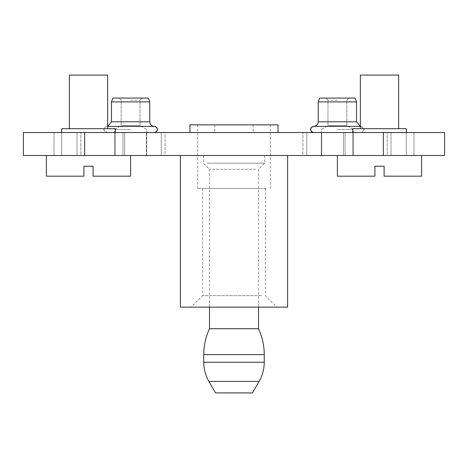 <?xml version="1.0" encoding="UTF-8"?>
<svg xmlns="http://www.w3.org/2000/svg" width="468" height="468" viewBox="0 0 468 468"><rect width="100%" height="100%" fill="white"/><g stroke="black" fill="none" stroke-linecap="round" stroke-linejoin="round"><path stroke-width="0.35" stroke-dasharray="2.34 1.75" d="M250.801 124.868L214.853 124.868L250.801 124.868M243.179 132.532L214.853 132.532L243.179 132.532M252.486 392.909L215.514 392.909M209.494 328.717L258.506 328.717M255.505 169.287L209.494 169.287L255.505 169.287M207.119 163.162L264.631 163.162L207.119 163.162M260.881 155.505L203.369 155.505L260.881 155.505M189.967 124.868L278.033 124.868M255.113 132.532L189.967 132.532L255.113 132.532M265.923 188.434L197.625 188.434L265.923 188.434M265.923 124.868L197.625 124.868L265.923 124.868M261.553 295.647L202.603 295.647L261.553 295.647M261.553 188.434L202.603 188.434L261.553 188.434M271.633 307.137L191.114 307.137L271.633 307.137M180.391 307.137L287.609 307.137M281.046 155.505L180.391 155.505L281.046 155.505M337.387 98.069L319.632 98.069L348.871 98.069L319.632 98.069L318.24 101.895L356.528 101.895L318.24 101.895L356.528 101.895L355.136 98.069L337.387 98.069M337.387 100.14L327.969 100.14L337.387 100.14M337.387 125.617L346.8 125.617L337.387 125.617C325.242 125.617 325.242 125.617 337.387 125.617C325.242 125.617 325.242 125.617 337.387 125.617L346.8 125.617L337.387 125.617C325.242 125.617 325.242 125.617 337.387 125.617C325.242 125.617 325.242 125.617 337.387 125.617M360.36 126.401L313.145 126.442M337.387 129.466L353.469 129.466L337.387 129.466M337.387 132.532L313.648 132.532L337.387 132.532M337.387 155.505C316.643 155.505 316.643 155.505 337.387 155.505C316.643 155.505 316.643 155.505 337.387 155.505C358.131 155.505 358.131 155.505 337.387 155.505C358.131 155.505 358.131 155.505 337.387 155.505L421.627 155.505L321.305 155.505L353.469 155.505L337.387 155.505L337.387 176.179L374.909 176.179L337.387 176.179L374.909 176.179L374.909 166.228L384.099 166.228L384.099 176.179L421.627 176.179L384.099 176.179L421.627 176.179L421.627 155.505M383.333 155.505L23.4 155.505L23.4 132.532L444.6 132.532L444.6 155.505L383.333 155.505L383.333 132.532M125.459 155.505L46.373 155.505L125.459 155.505M146.279 155.505L165.075 155.505L161.249 155.505L161.249 132.532L165.075 132.532L161.249 132.532L161.249 155.505L161.249 132.532L161.249 155.505L124.617 155.505L146.279 155.505L146.279 132.532L161.249 132.532L77.009 132.532L146.279 132.532L146.279 155.505M302.925 155.505L165.075 155.505L165.075 132.532L306.751 132.532L165.075 132.532L165.075 155.505L306.751 155.505L302.925 155.505L302.925 132.532L302.925 155.505M321.721 155.505L306.751 155.505L306.751 132.532L306.751 155.505L306.751 132.532L306.751 155.505L343.383 155.505L321.721 155.505L321.721 132.532L306.751 132.532L390.991 132.532L321.721 132.532L321.721 155.505M343.383 155.505L390.991 155.505L387.165 155.505L387.165 132.532L387.165 155.505L343.383 155.505L343.383 132.532L343.383 155.505M124.617 155.505L77.009 155.505L80.835 155.505L80.835 132.532L80.835 155.505L124.617 155.505L124.617 132.532L124.617 155.505M130.613 155.505L114.531 155.505L146.695 155.505L114.531 155.505L146.695 155.505L130.613 155.505L130.613 176.179L93.091 176.179L130.613 176.179L93.091 176.179L93.091 166.228L93.091 176.179L93.091 166.228L83.901 166.228L93.091 166.228L83.901 166.228L83.901 176.179L46.373 176.179L83.901 176.179L46.373 176.179L46.373 155.505M321.305 132.532L321.305 153.206L321.305 129.466L327.969 125.617L321.305 129.466L321.305 132.532M353.469 132.532L353.469 153.206L353.469 129.466L346.8 125.617L353.469 129.466L353.469 132.532M337.387 126.401L361.126 126.401L337.387 126.401M130.613 98.069L148.368 98.069L112.864 98.069L111.472 101.895L149.76 101.895L130.613 101.895L149.76 101.895L148.368 98.069L130.613 98.069M130.613 100.14L140.031 100.14L130.613 100.14M130.613 125.617L140.031 125.617L130.613 125.617C118.468 125.617 118.468 125.617 130.613 125.617C118.468 125.617 118.468 125.617 130.613 125.617L140.031 125.617L130.613 125.617C118.468 125.617 118.468 125.617 130.613 125.617C118.468 125.617 118.468 125.617 130.613 125.617M154.855 126.442L107.64 126.401M130.613 129.466L114.531 129.466L130.613 129.466M130.613 132.532L106.874 132.532L130.613 132.532M114.531 132.532L114.531 153.206L114.531 129.466L121.2 125.617L114.531 129.466L114.531 132.532M146.695 132.532L146.695 153.206L146.695 129.466L140.031 125.617L146.695 129.466L146.695 132.532M112.016 155.505L61.688 155.505L112.016 155.505M61.688 132.532L61.688 155.505L61.688 128.7L115.298 128.7L61.688 128.7L115.298 128.7L115.298 155.505L115.298 132.532M105.294 128.7L69.352 128.7L105.294 128.7M69.352 128.7L69.352 75.091L107.64 75.091L69.352 75.091L107.64 75.091L107.64 128.7M88.493 155.505L54.031 155.505L88.493 155.505M403.03 155.505L352.702 155.505L403.03 155.505M352.702 132.532L352.702 155.505L352.702 128.7L406.312 128.7L352.702 128.7L406.312 128.7L406.312 155.505L406.312 132.532M396.308 128.7L360.36 128.7L396.308 128.7M360.36 128.7L360.36 75.091L398.648 75.091L360.36 75.091L398.648 75.091L398.648 128.7M362.981 155.505L413.969 155.505L362.981 155.505M379.507 155.505L413.969 155.505L379.507 155.505M384.099 166.228L384.099 176.179L384.099 166.228L374.909 166.228L384.099 166.228M374.909 166.228L374.909 176.179L374.909 166.228M83.901 166.228L83.901 176.179L83.901 166.228M379.507 132.532L345.045 132.532L379.507 132.532M390.991 155.505L390.991 132.532L390.991 155.505M77.009 155.505L77.009 132.532L77.009 155.505M362.981 132.532L413.969 132.532L362.981 132.532M88.493 132.532L54.031 132.532L88.493 132.532M259.12 381.42L208.88 381.42M203.75 362.273L264.25 362.273M203.75 354.615L264.25 354.615M318.24 101.895L318.24 121.809L356.528 121.809L337.387 121.809L356.528 121.809L356.528 101.895M149.76 101.895L149.76 121.809L111.472 121.809L149.76 121.809L111.472 121.809L111.472 101.895M84.667 155.505L84.667 132.532M214.853 124.868L214.853 132.532M253.147 124.868L253.147 132.532M203.369 155.505L203.369 163.162L209.494 169.287L209.494 307.137M264.631 155.505L264.631 163.162L258.506 169.287L258.506 307.137M197.625 124.868L197.625 188.434M270.375 124.868L270.375 188.434M202.603 188.434L202.603 295.647L191.114 307.137M265.397 188.434L265.397 295.647L276.886 307.137M346.8 100.14L348.871 98.069L346.8 100.14L346.8 125.617L346.8 100.14M327.969 100.14L325.898 98.069L327.969 100.14L327.969 125.617L327.969 100.14M360.36 126.337L363.308 127.319L364.192 129.466L363.308 131.613L361.126 132.532L364.192 129.466L361.126 126.401L360.36 126.337M321.305 155.505L321.305 153.206L321.305 155.505M353.469 155.505L353.469 153.206L353.469 155.505M310.582 129.466L310.635 128.905M310.764 128.431L310.898 128.109M311.144 127.7L311.957 126.91M310.582 129.478L310.635 130.028M310.764 130.508L310.898 130.824M311.144 131.233L311.957 132.023M313.145 132.491L313.648 132.532M140.031 100.14L142.102 98.069L140.031 100.14L140.031 125.617L140.031 100.14M121.2 100.14L119.129 98.069L121.2 100.14L121.2 125.617L121.2 100.14M107.64 126.337L104.692 127.319L103.808 129.466L106.874 132.532L104.692 131.613L103.808 129.466L104.692 127.319L107.64 126.337M157.418 129.455L157.365 128.905M157.236 128.431L157.102 128.109M156.856 127.7L156.043 126.91M157.418 129.478L157.365 130.028M157.236 130.508L157.102 130.824M156.856 131.233L156.043 132.023M154.855 132.491L154.352 132.532M114.531 155.505L114.531 153.206L114.531 155.505M146.695 155.505L146.695 153.206L146.695 155.505M345.045 155.505L345.045 132.532L345.045 155.505M413.969 155.505L413.969 132.532L413.969 155.505M54.031 155.505L54.031 132.532L54.031 155.505M122.955 155.505L122.955 132.532L122.955 155.505"/><path stroke-width="0.7" d="M215.514 392.909L252.486 392.909L259.12 381.42L208.88 381.42L215.514 392.909M258.506 307.137L258.506 328.717L209.494 328.717C205.698 336.931 203.779 345.565 203.75 354.615L203.75 362.273C203.791 369.106 205.499 375.488 208.88 381.42M278.033 132.532L278.033 124.868L189.967 124.868L189.967 132.532M287.609 155.505L287.609 307.137L180.391 307.137L180.391 155.505M319.632 98.069L355.136 98.069L356.528 101.895L318.24 101.895L319.632 98.069M356.528 101.895L356.528 121.809L318.24 121.809C317.965 124.599 316.438 126.132 313.648 126.401L360.36 126.401M84.667 155.505L444.6 155.505L444.6 132.532L23.4 132.532L23.4 155.505L84.667 155.505L84.667 132.532M112.864 98.069L148.368 98.069L149.76 101.895L111.472 101.895L112.864 98.069M107.64 126.401L154.352 126.401C151.562 126.132 150.035 124.599 149.76 121.809L149.76 101.895M115.298 132.532L115.298 128.7L61.688 128.7L61.688 132.532M107.64 128.7L107.64 75.091L69.352 75.091L69.352 128.7M130.613 155.505L130.613 176.179L93.091 176.179L93.091 166.228L83.901 166.228L83.901 176.179L46.373 176.179L46.373 155.505M406.312 132.532L406.312 128.7L352.702 128.7L352.702 132.532M398.648 128.7L398.648 75.091L360.36 75.091L360.36 128.7M421.627 155.505L421.627 176.179L384.099 176.179L384.099 166.228L374.909 166.228L374.909 176.179L337.387 176.179L337.387 155.505M258.506 328.717C262.302 336.931 264.221 345.565 264.25 354.615L264.25 362.273L203.75 362.273M264.25 354.615L203.75 354.615M157.418 129.478L156.54 127.319L154.352 126.401C151.562 126.132 150.035 124.599 149.76 121.809L111.472 121.809L107.64 126.337L111.472 121.809L111.472 101.895M383.333 155.505L383.333 132.532M264.25 362.273C264.209 369.106 262.501 375.488 259.12 381.42M209.494 307.137L209.494 328.717M313.648 132.532L311.46 131.613L310.582 129.466L311.46 127.319L313.648 126.401C316.438 126.132 317.965 124.599 318.24 121.809L318.24 101.895M356.528 121.809L360.36 126.337L356.528 121.809M310.635 128.905L310.764 128.431M310.898 128.109L311.144 127.7M311.957 126.91L312.454 126.641M312.647 126.571L313.145 126.442M310.635 130.028L310.764 130.508M310.898 130.824L311.144 131.233M311.957 132.023L312.454 132.286M312.647 132.362L313.145 132.491M157.365 128.905L157.236 128.431M157.102 128.109L156.856 127.7M156.043 126.91L155.546 126.641M155.353 126.571L154.855 126.442M157.365 130.028L157.236 130.508M157.102 130.824L156.856 131.233M156.043 132.023L155.546 132.286M155.353 132.362L154.855 132.491M157.418 129.466L156.54 131.613L154.352 132.532"/></g></svg>
